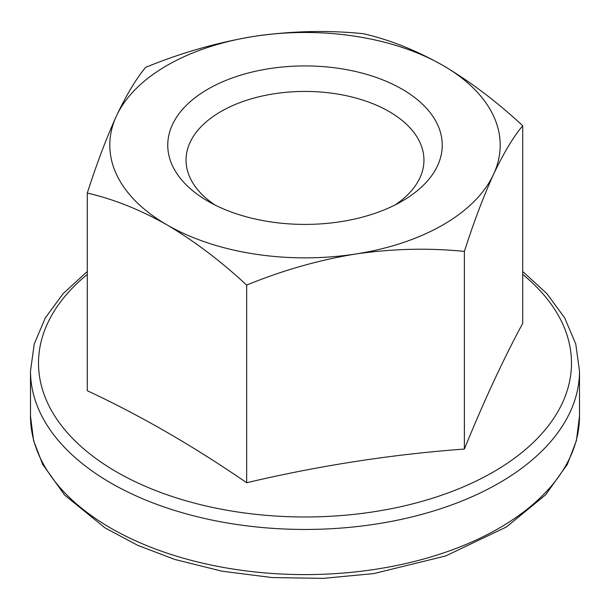 <?xml version="1.0" encoding="UTF-8"?>
<svg xmlns="http://www.w3.org/2000/svg" width="610" height="610" viewBox="0 0 610 610"><rect width="100%" height="100%" fill="white"/><g stroke="black" fill="none" stroke-linecap="round" stroke-linejoin="round"><path stroke-width="0.91" d="M464.378 449.059C391.811 454.389 319.236 465.613 246.661 482.739L246.661 285.099C282.209 270.482 318.489 260.127 355.523 254.027C392.634 248.666 428.921 247.797 464.378 251.419L464.378 449.059C483.829 401.258 503.273 359.366 522.717 323.361L522.717 125.721C513.216 137.082 503.494 153.285 493.551 174.33A195.2 112.698 0 0 0 443.028 65.476C470.348 81.664 496.906 101.74 522.717 125.721M87.283 193.08C113.422 199.035 139.98 209.626 166.972 224.854A195.2 112.698 0 0 1 116.449 115.999A195.2 112.698 0 0 1 254.477 36.31C291.511 30.95 327.791 30.081 363.339 33.703C389.477 39.658 416.035 50.249 443.028 65.476A195.2 112.698 0 0 0 254.477 36.31C217.366 42.433 181.078 52.788 145.622 67.382C136.099 78.789 126.377 94.992 116.449 115.999C106.506 137.807 96.784 163.503 87.283 193.08L87.283 390.72C140.483 415.54 193.606 446.215 246.661 482.739M464.378 251.419C473.901 221.781 483.623 196.085 493.551 174.33A195.2 112.698 0 0 1 355.523 254.027A195.2 112.698 0 0 1 166.972 224.854C194.293 241.041 220.85 261.126 246.661 285.099M395.12 204.929A118.95 68.678 0 0 0 423.95 160.11A118.95 68.678 0 0 0 305 91.431A118.95 68.678 0 0 0 186.05 160.11A118.95 68.678 0 0 0 214.88 204.929M207.949 201.201A137.25 79.239 0 0 0 402.051 201.193A137.25 79.239 0 0 0 402.051 89.136A137.25 79.239 0 0 0 207.949 89.136A137.25 79.239 0 0 0 207.949 201.193A137.25 79.239 0 0 0 207.949 201.201M30.5 416.111L33.588 440.641L42.715 464.431L64.675 495.137L105.118 527.947L137.822 545.378L174.803 559.454L221.964 571.181L272.007 577.556L323.201 578.364L373.762 573.591L445.704 555.946L506.353 527.025L545.614 494.824L567.338 464.34L576.427 440.588L579.5 416.111A274.5 158.478 180 0 1 305 574.597A274.5 158.478 180 0 1 30.5 416.111L30.5 370.971A274.5 158.478 0 0 0 110.898 483.029A274.5 158.478 0 0 0 410.05 517.387A274.5 158.478 0 0 0 579.5 370.971L575.749 343.948L564.692 317.894L546.812 293.562L522.717 271.503M522.717 274.409A266.478 153.85 180 0 1 476.669 480.802A266.478 153.85 180 0 1 116.571 471.919A266.478 153.85 180 0 1 87.283 274.409M87.283 271.503L63.188 293.562L45.308 317.894L34.252 343.948L30.5 370.971M579.5 416.111L579.5 370.971"/></g></svg>
